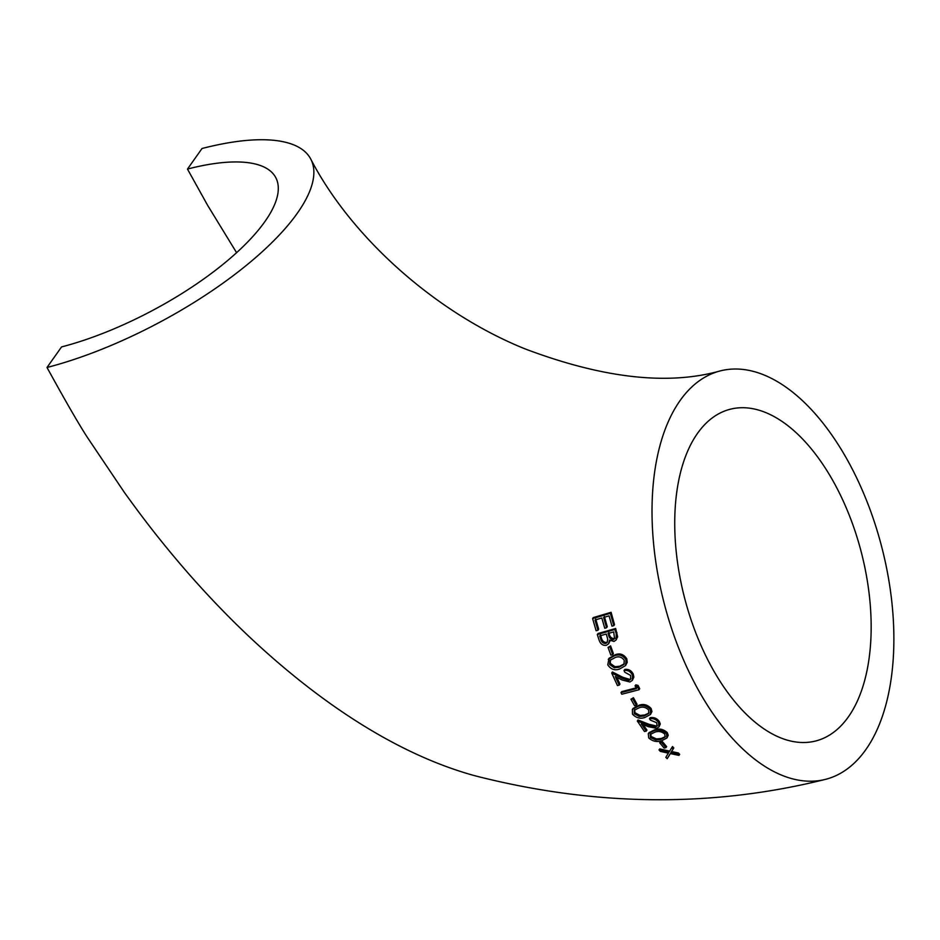 <?xml version="1.0" encoding="UTF-8"?>
<svg xmlns="http://www.w3.org/2000/svg" width="940" height="940" viewBox="0 0 940 940"><rect width="100%" height="100%" fill="white"/><g stroke="black" fill="none" stroke-linecap="round" stroke-linejoin="round"><path stroke-width="1.41" d="M825.79 779.284A210.889 112.377 75.5 0 0 850.465 465.629A210.889 112.377 75.5 0 0 720.111 370.947A210.889 112.377 75.5 0 0 664.157 603.269A210.889 112.377 75.5 0 0 825.79 779.284C713.061 807.448 597.1 806.532 477.931 776.534L472.808 775.183C392.321 752.517 314.7 698.314 248.83 636.333C218.621 607.757 189.786 576.455 162.338 542.415C150.506 527.845 137.792 511.102 124.209 492.184L89.277 440.226C81.24 428.382 67.151 404.13 47 367.481L61.558 346.919A171.292 59.502 152 0 0 219.513 267.148A171.292 59.502 152 0 0 275.749 177.578A171.292 59.502 152 0 0 187.471 169.071L207.658 205.39L236.598 252.696M187.471 169.071L202.018 148.508A210.889 73.261 152 0 1 310.717 158.989A210.889 73.261 152 0 1 241.486 269.275A210.889 73.261 152 0 1 47 367.481M678.939 755.384L679.667 754.362L678.351 752.975L671.618 751.553L673.78 747.993L672.511 746.548L668.986 752.164L659.034 749.932L660.315 751.377L668.375 753.163L665.837 757.334L667.177 758.698L670.291 753.575L678.939 755.384L677.623 754.009L670.89 752.576L673.052 749.016L671.783 747.57M667.177 758.698L670.373 753.598M669.715 751.13L659.763 748.91L659.034 749.932M665.908 747.7L666.636 746.666L662.159 741.308L659.692 742.753L664.181 748.099L665.908 747.7L661.431 742.341L659.692 742.753M666.942 737.994L668.234 735.28L667.236 732.601C663.37 729.135 659.175 728.206 654.651 729.804L649.011 732.648L648.283 733.682L648.718 737.935C652.607 741.355 656.86 742.306 661.478 740.802L666.942 737.994L666.507 733.635C662.641 730.168 658.447 729.229 653.923 730.827L648.283 733.682M636.345 705.317L637.073 704.283L633.431 697.739L630.952 699.219L634.582 705.764L636.345 705.317L632.702 698.761L630.952 699.219M637.167 687.587L621.716 691.629L620.988 692.651L621.798 694.237L639 689.749L637.355 686.459L635.076 685.871L636.439 688.62L620.988 692.651M639 689.749L639.729 688.726L638.084 685.436L635.804 684.837L635.076 685.871M632.326 680.395L633.866 677.117L633.219 674.05C631.245 670.396 628.425 668.88 624.759 669.491L624.031 670.514L624.771 672.206L630.681 675.472L630.552 679.373L629.013 680.395L622.116 678.327L611.717 673.028L617.462 685.554L619.237 685.084L615.265 676.553L621.998 679.949L629.929 682.005L632.326 680.395L632.491 675.084C630.517 671.43 627.697 669.914 624.031 670.514M619.237 685.084L619.965 684.062L616.816 677.341M630.869 678.798L629.741 679.373L622.844 677.305L612.445 672.006L611.717 673.028M625.582 665.543L627.203 662.383L626.78 658.846C623.725 654.228 619.824 652.889 615.077 654.804L608.979 658.317L607.78 664.874C610.918 669.433 614.877 670.808 619.66 668.986L625.582 665.543L626.064 659.88C622.997 655.262 619.096 653.911 614.349 655.838L608.25 659.351M613.773 625.664L614.502 624.63L611.094 612.316L593.351 617.568L592.623 618.591L596.136 630.764L597.946 630.235L594.985 620.012L601.811 617.991L604.749 628.261L606.559 627.732L603.633 617.451L609.073 615.853L611.975 626.181L613.773 625.664L610.366 613.338L592.623 618.591M606.559 627.732L607.275 626.71L604.361 616.428M597.946 630.235L598.674 629.212L595.713 618.99M616.135 639.952L617.627 636.827L615.653 628.461L598.04 633.525L597.311 634.559L599.144 640.187C600.472 644.018 602.881 645.721 606.359 645.322L608.65 643.724L609.496 640.105L614.032 641.433L616.135 639.952L616.205 633.607L614.925 629.495L597.311 634.559M608.65 643.724L610.154 640.657M612.668 654.616L613.397 653.594L610.577 645.886L608.051 647.413L610.871 655.121L612.668 654.616L609.849 646.908L608.051 647.413M650.527 714.435L651.949 711.568L651.161 708.572C647.543 704.671 643.454 703.578 638.906 705.306L633.102 708.384L632.373 709.406L632.479 714.13C636.145 717.984 640.281 719.088 644.899 717.467L650.527 714.435L650.433 709.594C646.814 705.693 642.725 704.612 638.178 706.328L632.373 709.406M658.964 726.925L660.268 724.011L659.281 721.391C656.895 718.336 653.876 717.091 650.221 717.667L649.493 718.701L650.421 720.122L656.755 722.778L657.048 726.091L655.603 726.984L648.389 725.363L637.32 721.015L644.488 731.532L646.227 731.109L641.28 723.953L648.447 726.726L656.696 728.324L658.964 726.925L658.552 722.414C656.167 719.359 653.147 718.125 649.493 718.701M646.227 731.109L646.955 730.086L643.207 724.705M657.33 725.504L656.332 725.962L649.117 724.329L638.048 719.993L637.32 721.015M835.907 486.191A171.292 91.274 75.5 0 0 730.027 409.288A171.292 91.274 75.5 0 0 684.59 597.981A171.292 91.274 75.5 0 0 815.873 740.943A171.292 91.274 75.5 0 0 835.907 486.191M611.094 612.316L610.366 613.338M608.474 634.77L608.074 633.513L613.714 631.903L614.56 638.777L613.374 639.588C610.753 639.553 609.12 637.943 608.474 634.77L608.803 632.479M606.277 634.03L607.734 639.224L607.111 642.514L605.724 643.489C602.998 643.43 601.283 641.797 600.59 638.577L599.72 635.91L606.277 634.03M615.653 628.461L614.925 629.495M616.934 632.585L616.205 633.607M614.854 638.201L613.374 639.588M614.102 638.566C611.458 638.483 609.837 636.874 609.202 633.748M607.44 641.938L605.724 643.489M606.453 642.466C603.715 642.384 602 640.751 601.318 637.543L600.59 638.577M601.318 637.543L600.448 634.888M610.577 645.886L609.849 646.908M618.943 667.283L614.278 667.741L609.59 664.451L609.99 660.374L615.042 657.601C618.743 656.014 621.834 656.954 624.301 660.42L623.913 664.427L618.943 667.283L619.672 666.249L615.007 666.718L614.278 667.741M615.077 654.804L614.349 655.838M626.78 658.846L626.064 659.88M615.007 666.718L610.318 663.417L609.59 664.451M610.318 663.417L610.401 659.88M624.231 663.899L619.672 666.249M629.741 679.373L629.013 680.395M622.844 677.305L622.116 678.327M633.219 674.05L632.491 675.084M638.084 685.436L637.355 686.459M633.431 697.739L632.702 698.761M644.006 716.022L639.329 716.491L634.253 713.742L634.241 710.264L639.047 707.832C642.596 706.41 645.815 707.162 648.706 710.088L648.729 713.507L644.006 716.022L644.734 714.999L640.058 715.457L639.329 716.491M651.161 708.572L650.433 709.594M638.906 705.306L638.178 706.328M640.058 715.457L634.982 712.708L634.253 713.742M634.982 712.708L634.664 709.77M649.023 712.99L644.734 714.999M656.332 725.962L655.603 726.984M649.117 724.329L648.389 725.363M659.281 721.391L658.552 722.414M660.468 739.522L655.791 739.991L650.48 737.571L650.221 734.434L654.91 732.178C658.435 730.862 661.736 731.508 664.803 734.105L665.062 737.183L660.468 739.522L661.196 738.488L656.519 738.957L655.791 739.991M654.651 729.804L653.923 730.827M667.236 732.601L666.507 733.635M656.519 738.957L651.209 736.537L650.48 737.571M651.209 736.537L650.668 733.94M665.332 736.666L661.196 738.488M662.159 741.308L661.431 742.341M678.351 752.975L677.623 754.009M671.618 751.553L670.89 752.576M673.78 747.993L673.052 749.016M720.111 370.947C667.988 385.623 603.045 378.303 525.272 348.975C434.632 312.48 350.526 236.163 310.717 158.989"/></g></svg>
